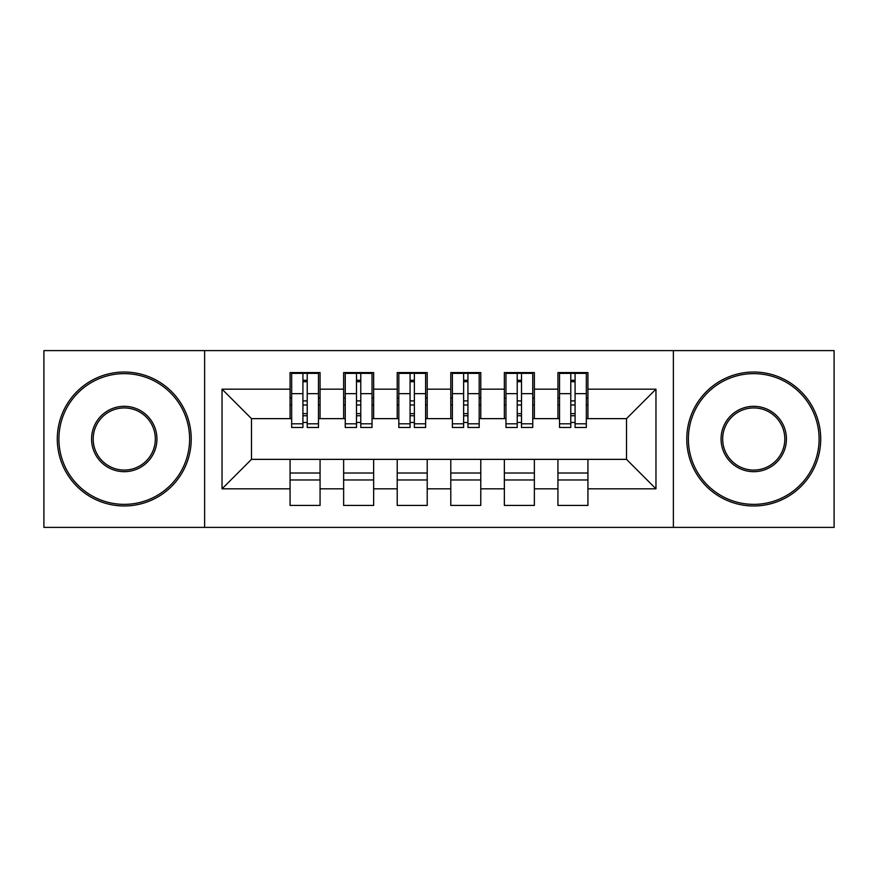 <?xml version="1.0" encoding="UTF-8"?>
<svg xmlns="http://www.w3.org/2000/svg" width="878" height="878" viewBox="0 0 878 878"><rect width="100%" height="100%" fill="white"/><g stroke="black" fill="none" stroke-linecap="round" stroke-linejoin="round"><path stroke-width="1.32" d="M673.382 527.393L834.1 527.393L834.1 350.607L673.382 350.607L673.382 527.393L204.618 527.393L204.618 350.607L43.9 350.607L43.9 527.393L204.618 527.393M570.788 404.977L575.079 404.977L570.788 404.977M587.931 473.022L557.936 473.022M557.936 479.981L587.931 479.981M517.219 404.977L521.499 404.977L517.219 404.977M534.362 473.022L504.356 473.022M504.356 479.981L534.362 479.981M463.639 404.977L467.93 404.977L463.639 404.977M480.782 473.022L450.787 473.022M450.787 479.981L480.782 479.981M410.07 404.977L414.361 404.977L410.07 404.977M427.213 473.022L397.218 473.022M397.218 479.981L427.213 479.981M356.501 404.977L360.781 404.977L356.501 404.977M373.644 473.022L343.638 473.022M343.638 479.981L373.644 479.981M673.382 350.607L204.618 350.607M291.672 418.641L251.492 418.641L222.035 389.173L222.035 488.826L290.069 488.826L290.069 505.432L320.064 505.432L320.064 488.826L343.638 488.826L343.638 505.432L373.644 505.432L373.644 488.826L397.218 488.826L397.218 505.432L427.213 505.432L427.213 488.826L450.787 488.826L450.787 505.432L480.782 505.432L480.782 488.826L504.356 488.826L504.356 505.432L534.362 505.432L534.362 488.826L557.936 488.826L557.936 505.432L587.931 505.432L587.931 459.359L626.508 459.359L626.508 418.641L586.328 418.641M222.035 389.173L290.069 389.173L290.069 418.641M626.508 418.641L655.965 389.173L587.931 389.173L587.931 372.568L557.936 372.568L557.936 389.173L534.362 389.173L534.362 372.568L504.356 372.568L504.356 389.173L480.782 389.173L480.782 372.568L450.787 372.568L450.787 389.173L427.213 389.173L427.213 372.568L397.218 372.568L397.218 389.173L373.644 389.173L373.644 372.568L343.638 372.568L343.638 389.173L320.064 389.173L320.064 372.568L290.069 372.568L290.069 389.173M655.965 389.173L655.965 488.826L587.931 488.826M534.362 488.826L534.362 459.359L587.931 459.359M557.936 488.826L557.936 459.359M587.931 389.173L587.931 418.641M480.782 488.826L480.782 459.359L534.362 459.359M504.356 488.826L504.356 459.359M557.936 389.173L557.936 418.641L532.748 418.641M534.362 389.173L534.362 418.641M427.213 488.826L427.213 459.359L480.782 459.359M450.787 488.826L450.787 459.359M504.356 389.173L504.356 418.641L479.179 418.641M480.782 389.173L480.782 418.641M373.644 488.826L373.644 459.359L427.213 459.359M397.218 488.826L397.218 459.359M450.787 389.173L450.787 418.641L425.611 418.641M427.213 389.173L427.213 418.641M320.064 488.826L320.064 459.359L373.644 459.359M343.638 488.826L343.638 459.359M397.218 389.173L397.218 418.641L372.031 418.641M373.644 389.173L373.644 418.641M302.921 404.977L307.212 404.977L302.921 404.977M320.064 473.022L290.069 473.022M290.069 479.981L320.064 479.981M222.035 488.826L251.492 459.359L320.064 459.359M290.069 488.826L290.069 459.359M343.638 389.173L343.638 418.641L318.462 418.641M320.064 389.173L320.064 418.641M251.492 418.641L251.492 459.359M559.538 418.641L557.936 418.641M505.969 418.641L504.356 418.641M452.389 418.641L450.787 418.641M398.821 418.641L397.218 418.641M345.252 418.641L343.638 418.641M655.965 488.826L626.508 459.359M291.672 373.106L318.462 373.106L291.672 373.106L291.672 427.487L302.921 427.487L302.921 373.315L318.462 373.38L318.462 427.487L307.212 427.487L307.212 373.38M302.921 380.273L307.212 380.273M302.921 422.976A2.14 0.56 180 0 1 305.072 422.428A2.14 0.56 180 0 1 307.212 422.976M307.212 416.249A2.14 0.56 0 0 0 305.072 415.7A2.14 0.56 0 0 0 302.921 416.249M302.921 413.615L307.212 413.615M320.064 398.019L318.462 398.019M320.064 404.977L318.462 404.977M291.672 398.019L290.069 398.019M291.672 404.977L290.069 404.977M345.252 373.106L372.031 373.106L345.252 373.106L345.252 427.487L356.501 427.487L356.501 373.315L372.031 373.38L372.031 427.487L360.781 427.487L360.781 373.38M356.501 380.273L360.781 380.273M356.501 422.976A2.14 0.56 180 0 1 358.641 422.428A2.14 0.56 180 0 1 360.781 422.976M360.781 416.249A2.14 0.56 0 0 0 358.641 415.7A2.14 0.56 0 0 0 356.501 416.249M356.501 413.615L360.781 413.615M373.644 398.019L372.031 398.019M373.644 404.977L372.031 404.977M345.252 398.019L343.638 398.019M345.252 404.977L343.638 404.977M398.821 373.106L425.611 373.106L398.821 373.106L398.821 427.487L410.07 427.487L410.07 373.315L425.611 373.38L425.611 427.487L414.361 427.487L414.361 373.38M410.07 380.273L414.361 380.273M410.07 422.976A2.14 0.56 180 0 1 412.21 422.428A2.14 0.56 180 0 1 414.361 422.976M414.361 416.249A2.14 0.56 0 0 0 412.21 415.7A2.14 0.56 0 0 0 410.07 416.249M410.07 413.615L414.361 413.615M427.213 398.019L425.611 398.019M427.213 404.977L425.611 404.977M398.821 398.019L397.218 398.019M398.821 404.977L397.218 404.977M452.389 373.106L479.179 373.106L452.389 373.106L452.389 427.487L463.639 427.487L463.639 373.315L479.179 373.38L479.179 427.487L467.93 427.487L467.93 373.38M463.639 380.273L467.93 380.273M463.639 422.976A2.14 0.56 180 0 1 465.79 422.428A2.14 0.56 180 0 1 467.93 422.976M467.93 416.249A2.14 0.56 0 0 0 465.79 415.7A2.14 0.56 0 0 0 463.639 416.249M463.639 413.615L467.93 413.615M480.782 398.019L479.179 398.019M480.782 404.977L479.179 404.977M452.389 398.019L450.787 398.019M452.389 404.977L450.787 404.977M505.969 373.106L532.748 373.106L505.969 373.106L505.969 427.487L517.219 427.487L517.219 373.315L532.748 373.38L532.748 427.487L521.499 427.487L521.499 373.38M517.219 380.273L521.499 380.273M517.219 422.976A2.14 0.56 180 0 1 519.359 422.428A2.14 0.56 180 0 1 521.499 422.976M521.499 416.249A2.14 0.56 0 0 0 519.359 415.7A2.14 0.56 0 0 0 517.219 416.249M517.219 413.615L521.499 413.615M534.362 398.019L532.748 398.019M534.362 404.977L532.748 404.977M505.969 398.019L504.356 398.019M505.969 404.977L504.356 404.977M124.259 373.644A65.356 65.356 0 0 0 58.903 439A65.356 65.356 0 0 0 124.259 504.356A65.356 65.356 0 0 0 189.615 439A65.356 65.356 0 0 0 124.259 373.644M124.259 505.969A66.969 66.969 0 0 1 57.289 439A66.969 66.969 0 0 1 124.259 372.031A66.969 66.969 0 0 1 191.228 439A66.969 66.969 0 0 1 124.259 505.969M124.259 406.316A32.684 32.684 0 0 1 156.942 439A32.684 32.684 0 0 1 124.259 471.684A32.684 32.684 0 0 1 91.575 439A32.684 32.684 0 0 1 124.259 406.316M124.259 470.07A31.07 31.07 0 0 0 155.329 439A31.07 31.07 0 0 0 124.259 407.93A31.07 31.07 0 0 0 93.189 439A31.07 31.07 0 0 0 124.259 470.07M753.741 373.644A65.356 65.356 0 0 0 688.385 439A65.356 65.356 0 0 0 753.741 504.356A65.356 65.356 0 0 0 819.097 439A65.356 65.356 0 0 0 753.741 373.644M753.741 505.969A66.969 66.969 0 0 1 686.772 439A66.969 66.969 0 0 1 753.741 372.031A66.969 66.969 0 0 1 820.71 439A66.969 66.969 0 0 1 753.741 505.969M753.741 406.316A32.684 32.684 0 0 1 786.425 439A32.684 32.684 0 0 1 753.741 471.684A32.684 32.684 0 0 1 721.057 439A32.684 32.684 0 0 1 753.741 406.316M753.741 470.07A31.07 31.07 0 0 0 784.811 439A31.07 31.07 0 0 0 753.741 407.93A31.07 31.07 0 0 0 722.671 439A31.07 31.07 0 0 0 753.741 470.07M559.538 373.106L586.328 373.106L559.538 373.106L559.538 427.487L570.788 427.487L570.788 373.315L586.328 373.38L586.328 427.487L575.079 427.487L575.079 373.38M570.788 380.273L575.079 380.273M570.788 422.976A2.14 0.56 180 0 1 572.928 422.428A2.14 0.56 180 0 1 575.079 422.976M575.079 416.249A2.14 0.56 0 0 0 572.928 415.7A2.14 0.56 0 0 0 570.788 416.249M570.788 413.615L575.079 413.615M587.931 398.019L586.328 398.019M587.931 404.977L586.328 404.977M559.538 398.019L557.936 398.019M559.538 404.977L557.936 404.977M291.672 373.38L302.921 373.38M307.212 423.8L318.462 423.8M307.212 393.651L318.462 393.651M291.672 423.8L302.921 423.8M291.672 393.651L302.921 393.651M302.921 400.895L307.212 400.895M302.921 381.689L307.212 381.689M345.252 373.38L356.501 373.38M360.781 423.8L372.031 423.8M360.781 393.651L372.031 393.651M345.252 423.8L356.501 423.8M345.252 393.651L356.501 393.651M356.501 400.895L360.781 400.895M356.501 381.689L360.781 381.689M398.821 373.38L410.07 373.38M414.361 423.8L425.611 423.8M414.361 393.651L425.611 393.651M398.821 423.8L410.07 423.8M398.821 393.651L410.07 393.651M410.07 400.895L414.361 400.895M410.07 381.689L414.361 381.689M452.389 373.38L463.639 373.38M467.93 423.8L479.179 423.8M467.93 393.651L479.179 393.651M452.389 423.8L463.639 423.8M452.389 393.651L463.639 393.651M463.639 400.895L467.93 400.895M463.639 381.689L467.93 381.689M505.969 373.38L517.219 373.38M521.499 423.8L532.748 423.8M521.499 393.651L532.748 393.651M505.969 423.8L517.219 423.8M505.969 393.651L517.219 393.651M517.219 400.895L521.499 400.895M517.219 381.689L521.499 381.689M559.538 373.38L570.788 373.38M575.079 423.8L586.328 423.8M575.079 393.651L586.328 393.651M559.538 423.8L570.788 423.8M559.538 393.651L570.788 393.651M570.788 400.895L575.079 400.895M570.788 381.689L575.079 381.689"/></g></svg>
